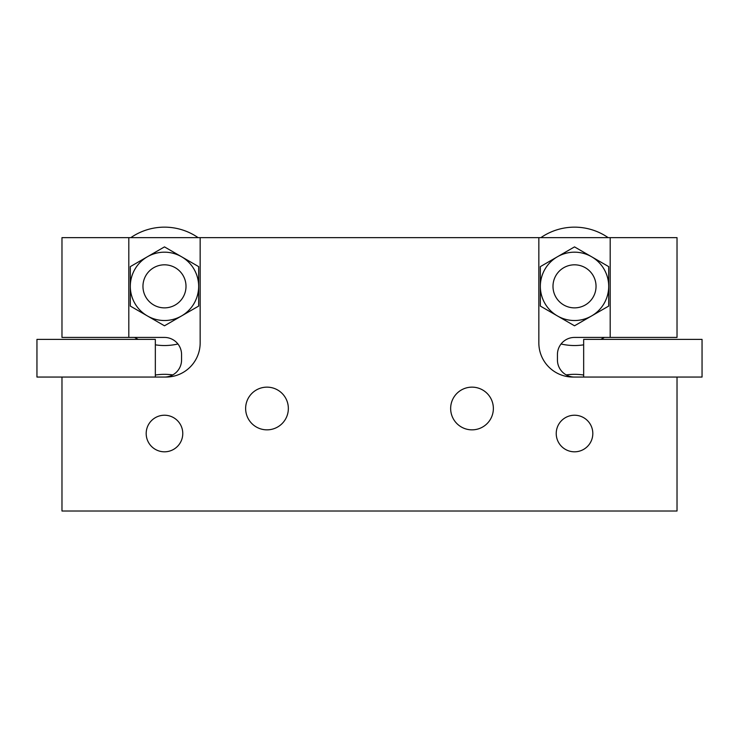 <?xml version="1.0" encoding="UTF-8"?>
<svg xmlns="http://www.w3.org/2000/svg" width="739" height="739" viewBox="0 0 739 739"><rect width="100%" height="100%" fill="white"/><g stroke="black" fill="none" stroke-linecap="round" stroke-linejoin="round"><path stroke-width="1.11" d="M172.778 374.913A59.194 59.194 0 0 0 155.338 375.033M556.227 433.516A18.299 18.299 0 0 0 574.517 451.815A18.299 18.299 0 0 0 592.817 433.516A18.299 18.299 0 0 0 574.517 415.226A18.299 18.299 0 0 0 556.227 433.516M146.183 433.516A18.299 18.299 0 0 0 164.483 451.815A18.299 18.299 0 0 0 182.773 433.516A18.299 18.299 0 0 0 164.483 415.226A18.299 18.299 0 0 0 146.183 433.516M245.634 408.501A21.357 21.357 0 0 0 266.991 429.849A21.357 21.357 0 0 0 288.349 408.501A21.357 21.357 0 0 0 266.991 387.144A21.357 21.357 0 0 0 245.634 408.501M450.651 408.501A21.357 21.357 0 0 0 472.009 429.849A21.357 21.357 0 0 0 493.366 408.501A21.357 21.357 0 0 0 472.009 387.144A21.357 21.357 0 0 0 450.651 408.501M128.808 237.644L61.974 237.644L61.974 337.427L128.808 337.427L128.808 237.644L538.842 237.644L538.842 342.887A34.17 34.17 0 0 0 573.011 377.056L677.026 377.056L677.026 511.009L61.974 511.009L61.974 377.056L165.989 377.056A34.17 34.17 0 0 0 200.158 342.887L200.158 237.644M574.517 377.056A17.089 17.089 0 0 1 557.437 359.976L557.437 354.508A17.089 17.089 0 0 1 574.517 337.427L677.026 337.427L677.026 237.644L538.842 237.644M610.192 337.427L610.192 237.644M164.483 377.056A17.089 17.089 0 0 0 181.563 359.976L181.563 354.508A17.089 17.089 0 0 0 164.483 337.427L128.808 337.427M130.313 286.344A34.17 34.17 0 0 1 181.563 256.756A34.17 34.17 0 0 1 181.563 315.941A34.17 34.17 0 0 1 130.313 286.344L130.313 266.622L164.483 246.891L198.652 266.622L198.652 306.075L164.483 325.797L130.313 306.075L130.313 286.344M544.929 269.264A34.17 34.17 0 0 0 540.348 286.344L540.348 266.622L557.437 256.756A34.17 34.17 0 0 0 544.929 269.264M540.348 286.344A34.17 34.17 0 0 0 591.606 315.941A34.17 34.17 0 0 0 591.606 256.756A34.17 34.17 0 0 0 557.437 256.756L574.517 246.891L608.687 266.622L608.687 306.075L574.517 325.797L540.348 306.075L540.348 286.344M604.428 337.427A59.194 59.194 0 0 1 600.779 339.395M583.662 344.827A59.194 59.194 0 0 1 561.058 343.986M540.874 237.644A59.194 59.194 0 0 1 608.169 237.644M566.222 374.913A59.194 59.194 0 0 1 583.662 375.033M177.942 343.986A59.194 59.194 0 0 1 155.338 344.827M138.221 339.395A59.194 59.194 0 0 1 134.572 337.427M130.831 237.644A59.194 59.194 0 0 1 198.126 237.644M61.974 377.056L36.95 377.056L36.95 339.395L155.338 339.395L155.338 377.056M583.662 377.056L583.662 339.395L702.05 339.395L702.05 377.056L677.026 377.056M153.721 267.703A21.523 21.523 0 0 0 145.842 297.106A21.523 21.523 0 0 0 175.245 304.985A21.523 21.523 0 0 0 183.124 275.582A21.523 21.523 0 0 0 153.721 267.703M563.755 267.703A21.523 21.523 0 0 0 555.876 297.106A21.523 21.523 0 0 0 585.279 304.985A21.523 21.523 0 0 0 593.158 275.582A21.523 21.523 0 0 0 563.755 267.703"/></g></svg>
